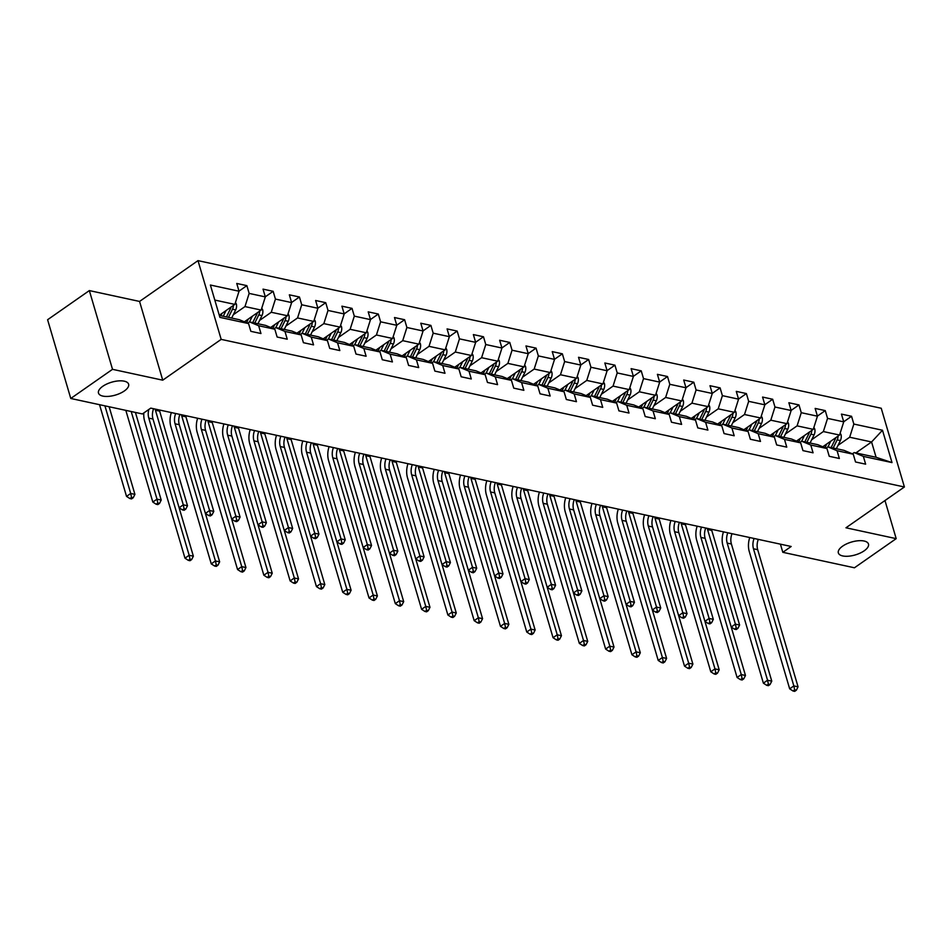 <?xml version="1.0" encoding="UTF-8"?>
<svg xmlns="http://www.w3.org/2000/svg" width="952" height="952" viewBox="0 0 952 952"><rect width="100%" height="100%" fill="white"/><g stroke="black" fill="none" stroke-linecap="round" stroke-linejoin="round"><path stroke-width="1.43" d="M124.343 390.963A15.708 6.712 -16.4 0 1 108.659 396.365A15.708 6.712 -16.4 0 1 98.484 393.069A15.708 6.712 -16.4 0 1 102.768 386.298A15.708 6.712 -16.4 0 1 118.441 380.907A15.708 6.712 -16.4 0 1 128.615 384.203A15.708 6.712 -16.4 0 1 124.343 390.963M864.19 550.815A15.708 6.712 -16.4 0 1 848.518 556.206A15.708 6.712 -16.4 0 1 838.343 552.91A15.708 6.712 -16.4 0 1 842.627 546.15A15.708 6.712 -16.4 0 1 858.299 540.748A15.708 6.712 -16.4 0 1 868.474 544.044A15.708 6.712 -16.4 0 1 864.19 550.815M89.345 290.586L112.514 369.328L162.732 380.181L139.563 301.439L89.345 290.586L47.6 319.729L70.769 398.471L142.395 413.942L150.749 408.122L791.172 546.484L782.818 552.315L854.444 567.785L896.189 538.642L884.979 500.55M139.563 301.439L197.992 260.634L881.231 408.253L904.4 486.984L221.173 339.376L197.992 260.634M219.317 315.386L239.368 319.717L248.555 323.573L250.84 331.332L260.955 333.521L258.67 325.751L274.842 329.249L277.127 337.02L287.242 339.198L284.957 331.439L301.141 334.925L303.426 342.696L313.541 344.886L311.245 337.115L327.428 340.614L329.713 348.373L339.828 350.562L337.543 342.791L353.716 346.29L356 354.061L366.115 356.238L363.831 348.48L380.015 351.966L382.299 359.737L392.414 361.927L390.118 354.156L406.302 357.654L408.587 365.413L418.702 367.603L416.417 359.832L432.589 363.331L434.874 371.101L444.989 373.279L442.704 365.52L458.888 369.007L461.173 376.778L471.288 378.967L468.991 371.197L485.175 374.695L487.46 382.454L497.575 384.644L495.29 376.873L511.462 380.372L513.747 388.142L523.862 390.32L521.577 382.561L537.761 386.048L540.046 393.819L550.161 396.008L547.864 388.237L564.048 391.736L566.333 399.495L576.448 401.685L574.163 393.914L590.335 397.412L592.62 405.183L602.735 407.361L600.45 399.602L616.634 403.089L618.919 410.859L629.022 413.049L626.737 405.278L642.921 408.777L645.206 416.536L655.321 418.725L653.036 410.955L669.208 414.453L671.493 422.224L681.608 424.402L679.323 416.643L695.507 420.13L697.792 427.9L707.895 430.09L705.611 422.319L721.794 425.818L724.079 433.577L734.194 435.766L731.909 427.995L748.082 431.494L750.366 439.265L760.481 441.442L758.197 433.684L774.381 437.17L776.665 444.941L786.768 447.131L784.484 439.36L800.668 442.858L802.952 450.617L813.067 452.807L810.783 445.036L826.955 448.535L829.24 456.305L839.355 458.483L837.07 450.724L853.254 454.211L855.539 461.982L865.642 464.171L863.357 456.401L892.012 462.589L882.492 430.245L871.58 441.966L849.672 437.23L837.998 445.381M248.555 323.573L219.9 317.373L210.38 285.029L239.035 291.229L236.75 283.458L246.865 285.636L239.011 291.122M882.492 430.245L853.837 424.057L851.552 416.286L841.449 414.108L843.734 421.867L827.55 418.38L825.265 410.609L815.15 408.42L817.435 416.191L801.263 412.692L798.978 404.933L788.863 402.744L791.148 410.514L774.964 407.016L772.679 399.245L762.576 397.067L764.861 404.826L748.677 401.339L746.392 393.569L736.277 391.379L738.562 399.15L722.389 395.651L720.105 387.892L709.99 385.703L712.274 393.473L696.091 389.975L693.806 382.204L683.703 380.026L685.987 387.785L669.803 384.299L667.519 376.528L657.404 374.338L659.688 382.109L643.516 378.61L641.231 370.852L631.116 368.662L633.401 376.433L617.217 372.934L614.933 365.163L604.829 362.986L607.114 370.745L590.93 367.258L588.645 359.487L578.53 357.297L580.815 365.068L564.643 361.57L562.358 353.811L552.243 351.621L554.528 359.392L538.344 355.893L536.059 348.123L525.956 345.945L528.241 353.704L512.057 350.217L509.772 342.446L499.657 340.257L501.942 348.027L485.77 344.529L483.485 336.758L473.37 334.58L475.655 342.351L459.471 338.852L457.186 331.082L447.083 328.904L449.368 336.663L433.184 333.176L430.899 325.405L420.784 323.216L423.069 330.987L406.897 327.488L404.612 319.717L394.497 317.54L396.782 325.31L380.598 321.812L378.313 314.041L368.21 311.863L370.495 319.622L354.311 316.135L352.026 308.365L341.911 306.175L344.196 313.946L328.023 310.447L325.739 302.676L315.624 300.499L317.908 308.269L301.724 304.771L299.44 297L289.337 294.822L291.621 302.581L275.437 299.083L273.153 291.324L263.038 289.134L265.322 296.905L249.15 293.406L246.865 285.636M274.842 329.249L265.667 325.405L249.483 321.907L247.651 323.192M233.299 314.731L244.973 306.58L261.157 310.078L244.355 321.812M249.483 321.907L258.67 325.751M249.15 293.406L244.973 306.58M265.322 296.905L261.157 310.078M301.141 334.925L291.955 331.082L275.771 327.583L273.938 328.868M259.599 320.407L271.26 312.268L287.445 315.755L270.642 327.488M275.771 327.583L284.957 331.439M275.437 299.083L271.26 312.268M291.621 302.581L287.445 315.755M327.428 340.614L318.242 336.758L302.07 333.271L300.225 334.545M285.886 326.096L297.56 317.944L313.732 321.443L296.941 333.164M302.07 333.271L311.245 337.115M301.724 304.771L297.56 317.944M317.908 308.269L313.732 321.443M331.189 333.283L328.404 338.96L326.524 340.233M337.543 342.791L328.357 338.948L344.541 342.446L353.716 346.29M312.173 331.772L323.847 323.62L340.031 327.119L323.228 338.852M328.023 310.447L323.847 323.62M344.196 313.946L340.031 327.119M380.015 351.966L370.828 348.123L354.644 344.624L352.811 345.909M338.472 337.448L350.134 329.309L366.318 332.795L349.515 344.529M354.644 344.624L363.831 348.48M354.311 316.135L350.134 329.309M370.495 319.622L366.318 332.795M406.302 357.654L397.115 353.799L380.943 350.312L379.098 351.585M364.759 343.137L376.433 334.985L392.605 338.484L375.814 350.205M380.943 350.312L390.118 354.156M380.598 321.812L376.433 334.985M396.782 325.31L392.605 338.484M432.589 363.331L423.414 359.487L407.23 355.988L405.397 357.274M391.046 348.813L402.72 340.661L418.904 344.16L402.101 355.893M407.23 355.988L416.417 359.832M406.897 327.488L402.72 340.661M423.069 330.987L418.904 344.16M458.888 369.007L449.701 365.163L433.517 361.665L431.684 362.95M417.345 354.501L429.007 346.349L445.191 349.836L428.388 361.57M433.517 361.665L442.704 365.52M433.184 333.176L429.007 346.349M449.368 336.663L445.191 349.836M485.175 374.695L475.988 370.84L459.816 367.353L457.971 368.626M443.632 360.177L455.306 352.026L471.478 355.524L454.687 367.246M459.816 367.353L468.991 371.197M459.471 338.852L455.306 352.026M475.655 342.351L471.478 355.524M511.462 380.372L502.287 376.528L486.103 373.029L484.27 374.315M469.919 365.854L481.593 357.702L497.777 361.201L480.974 372.934M486.103 373.029L495.29 376.873M485.77 344.529L481.593 357.702M501.942 348.027L497.777 361.201M537.761 386.048L528.574 382.204L512.39 378.706L510.558 379.991M496.218 371.542L507.88 363.39L524.064 366.877L507.261 378.61M512.39 378.706L521.577 382.561M512.057 350.217L507.88 363.39M528.241 353.704L524.064 366.877M541.521 378.729L538.737 384.394L536.845 385.667M547.864 388.237L538.689 384.394L554.861 387.88L564.048 391.736M522.505 377.218L534.179 369.067L550.351 372.565L533.56 384.287M538.344 355.893L534.179 369.067M554.528 359.392L550.351 372.565M590.335 397.412L581.16 393.569L564.976 390.07L563.144 391.355M548.792 382.894L560.466 374.743L576.65 378.242L559.847 389.975M564.976 390.07L574.163 393.914M564.643 361.57L560.466 374.743M580.815 365.068L576.65 378.242M616.634 403.089L607.447 399.245L591.263 395.746L589.431 397.032M575.091 388.583L586.753 380.431L602.937 383.918L586.135 395.651M591.263 395.746L600.45 399.602M590.93 367.258L586.753 380.431M607.114 370.745L602.937 383.918M642.921 408.777L633.734 404.921L617.562 401.435L615.718 402.708M601.378 394.259L613.052 386.107L629.224 389.606L612.433 401.327M617.562 401.435L626.737 405.278M617.217 372.934L613.052 386.107M633.401 376.433L629.224 389.606M669.208 414.453L660.033 410.609L643.849 407.111L642.017 408.396M627.666 399.935L639.339 391.784L655.523 395.282L638.721 407.016M643.849 407.111L653.036 410.955M643.516 378.61L639.339 391.784M659.688 382.109L655.523 395.282M695.507 420.13L686.321 416.286L670.137 412.787L668.304 414.072M653.964 405.623L665.626 397.472L681.811 400.959L665.008 412.692M670.137 412.787L679.323 416.643M669.803 384.299L665.626 397.472M685.987 387.785L681.811 400.959M721.794 425.818L712.608 421.962L696.436 418.475L694.591 419.749M680.252 411.3L691.926 403.148L708.098 406.647L691.307 418.38M696.436 418.475L705.611 422.319M696.091 389.975L691.926 403.148M712.274 393.473L708.098 406.647M725.555 418.487L722.77 424.164L720.89 425.437M731.909 427.995L722.723 424.152L738.907 427.65L748.082 431.494M706.539 416.976L718.213 408.825L734.397 412.323L717.594 424.057M722.389 395.651L718.213 408.825M738.562 399.15L734.397 412.323M774.381 437.17L765.194 433.327L749.01 429.828L747.177 431.113M732.838 422.664L744.5 414.513L760.684 417.999L743.881 429.733M749.01 429.828L758.197 433.684M748.677 401.339L744.5 414.513M764.861 404.826L760.684 417.999M800.668 442.858L791.481 439.003L775.309 435.516L773.464 436.789M759.125 428.34L770.799 420.189L786.971 423.688L770.18 435.421M775.309 435.516L784.484 439.36M774.964 407.016L770.799 420.189M791.148 410.514L786.971 423.688M826.955 448.535L817.78 444.691L801.596 441.192L799.763 442.478M785.412 434.017L797.086 425.865L813.27 429.364L796.467 441.097M801.596 441.192L810.783 445.036M801.263 412.692L797.086 425.865M817.435 416.191L813.27 429.364M853.254 454.211L844.067 450.367L827.883 446.869L826.05 448.154M811.711 439.705L823.373 431.553L839.557 435.052L822.754 446.774M827.883 446.869L837.07 450.724M827.55 418.38L823.373 431.553M843.734 421.867L839.557 435.052M892.012 462.589L876.09 457.281L854.182 452.557L852.337 453.83M855.884 452.926L871.58 441.966L876.09 457.281M854.182 452.557L863.357 456.401M853.837 424.057L849.672 437.23M112.514 369.328L70.769 398.471M162.732 380.181L221.173 339.376M904.4 486.984L845.959 527.789L896.189 538.642M780.426 544.163L782.818 552.315M219.281 315.279L234.858 304.402L214.807 300.07M239.035 291.229L234.858 304.402M851.552 416.286L843.698 421.772M825.265 410.609L817.411 416.095M798.978 404.933L791.124 410.407M772.679 399.245L764.825 404.731M746.392 393.569L738.538 399.055M720.105 387.892L712.251 393.366M693.806 382.204L685.952 387.69M667.519 376.528L659.665 382.014M641.231 370.852L633.377 376.326M614.933 365.163L607.078 370.649M588.645 359.487L580.791 364.973M562.358 353.811L554.504 359.285M536.059 348.123L528.205 353.608M509.772 342.446L501.918 347.932M483.485 336.758L475.631 342.244M457.186 331.082L449.332 336.568M430.899 325.405L423.045 330.891M404.612 319.717L396.758 325.203M378.313 314.041L370.459 319.527M352.026 308.365L344.172 313.851M325.739 302.676L317.885 308.162M299.44 297L291.586 302.486M273.153 291.324L265.299 296.81M758.304 539.379A12.269 8.723 -77.8 0 0 757.697 549.685L798.062 686.832L793.837 685.916L794.67 689.831L793.004 690.997L794.682 691.366L796.36 690.2L794.67 689.831M754.091 538.475A12.269 8.723 -77.8 0 0 753.472 548.768L793.837 685.916L789.672 688.832L749.307 551.684A18.397 13.09 102.2 0 1 749.748 537.535M789.672 688.832L793.004 690.997M796.36 690.2L798.062 686.832M826.764 443.977L824.944 447.69M830.727 441.216L827.942 446.881M840.14 433.196L841.009 434.552A6.497 4.629 102.2 0 1 840.366 440.562L836.368 448.701M835.785 437.682A6.497 4.629 102.2 0 1 835.142 439.431L831.144 447.571M833.167 448.011L837.165 439.872A6.497 4.629 -77.8 0 0 838.069 436.087M711.489 529.264A12.269 8.723 -77.8 0 0 711.775 530.442L739.609 625.024L735.396 624.119L736.229 628.034L734.551 629.201L736.241 629.558L737.907 628.391L736.229 628.034M707.276 528.36A12.269 8.723 -77.8 0 0 707.562 529.526L735.396 624.119L731.231 627.035L704.992 537.904M731.231 627.035L734.551 629.201M737.907 628.391L739.609 625.024M732.005 533.703A12.269 8.723 -77.8 0 0 731.398 543.997L771.763 681.144L767.55 680.24L768.383 684.155L766.705 685.321L768.395 685.678L770.061 684.512L768.383 684.155M727.792 532.787A12.269 8.723 -77.8 0 0 727.185 543.092L767.55 680.24L763.373 683.155L723.008 546.008A18.397 13.09 102.2 0 1 723.461 531.859M763.373 683.155L766.705 685.321M770.061 684.512L771.763 681.144M705.718 528.027A12.269 8.723 -77.8 0 0 705.111 538.32L745.476 675.468L741.263 674.563L742.084 678.478L740.418 679.633L742.108 680.002L743.774 678.836L742.084 678.478M701.505 527.111A12.269 8.723 -77.8 0 0 700.898 537.416L741.263 674.563L737.086 677.479L696.721 540.319A18.397 13.09 102.2 0 1 697.162 526.17M737.086 677.479L740.418 679.633M743.774 678.836L745.476 675.468M800.477 438.301L798.657 442.014M804.428 435.528L801.643 441.204M813.853 427.519L814.71 428.876A6.497 4.629 102.2 0 1 814.079 434.874L810.069 443.025M809.486 432.006A6.497 4.629 102.2 0 1 808.855 433.755L804.845 441.895M806.868 442.335L810.878 434.183A6.497 4.629 -77.8 0 0 811.782 430.399M685.19 523.588A12.269 8.723 -77.8 0 0 685.488 524.754L713.322 619.347L709.109 618.431L709.93 622.346L708.264 623.512L709.954 623.881L711.62 622.715L709.93 622.346M680.977 522.672A12.269 8.723 -77.8 0 0 681.275 523.85L709.109 618.431L704.932 621.347L678.705 532.227M704.932 621.347L708.264 623.512M711.62 622.715L713.322 619.347M774.19 432.613L772.358 436.325M778.141 429.852L775.356 435.528M787.566 421.831L788.423 423.2A6.497 4.629 102.2 0 1 787.78 429.197L783.782 437.349M783.198 426.317A6.497 4.629 102.2 0 1 782.556 428.067L778.558 436.218M780.581 436.647L784.579 428.507A6.497 4.629 -77.8 0 0 785.495 424.723M658.903 517.912A12.269 8.723 -77.8 0 0 659.189 519.078L687.035 613.671L682.822 612.755L683.643 616.67L681.977 617.836L683.655 618.205L685.333 617.039L683.643 616.67M654.69 516.995A12.269 8.723 -77.8 0 0 654.976 518.162L682.822 612.755L678.645 615.67L652.418 526.551M678.645 615.67L681.977 617.836M685.333 617.039L687.035 613.671M679.431 522.339A12.269 8.723 -77.8 0 0 678.824 532.644L719.188 669.792L714.964 668.875L715.797 672.79L714.131 673.957L715.809 674.325L717.487 673.159L715.797 672.79M675.218 521.434A12.269 8.723 -77.8 0 0 674.599 531.728L714.964 668.875L710.799 671.791L670.434 534.643A18.397 13.09 102.2 0 1 670.874 520.494M710.799 671.791L714.131 673.957M717.487 673.159L719.188 669.792M653.131 516.662A12.269 8.723 -77.8 0 0 652.525 526.956L692.889 664.103L688.677 663.199L689.51 667.114L687.832 668.28L689.522 668.637L691.188 667.471L689.51 667.114M648.919 515.746A12.269 8.723 -77.8 0 0 648.312 526.051L688.677 663.199L684.5 666.114L644.135 528.967A18.397 13.09 102.2 0 1 644.587 514.818M684.5 666.114L687.832 668.28M691.188 667.471L692.889 664.103M626.844 510.986A12.269 8.723 -77.8 0 0 626.237 521.279L666.602 658.427L662.39 657.523L663.211 661.438L661.545 662.592L663.235 662.961L664.901 661.795L663.211 661.438M622.632 510.07A12.269 8.723 -77.8 0 0 622.025 520.375L662.39 657.523L658.213 660.438L617.848 523.279A18.397 13.09 102.2 0 1 618.288 509.13M658.213 660.438L661.545 662.592M664.901 661.795L666.602 658.427M747.891 426.936L746.071 430.649M751.854 424.175L749.069 429.84M761.267 416.155L762.135 417.512A6.497 4.629 102.2 0 1 761.493 423.521L757.494 431.661M756.911 420.641A6.497 4.629 102.2 0 1 756.269 422.39L752.27 430.53M754.293 430.97L758.292 422.831A6.497 4.629 -77.8 0 0 759.196 419.047M632.616 512.224A12.269 8.723 -77.8 0 0 632.902 513.402L660.736 607.983L656.523 607.078L657.356 610.994L655.678 612.16L657.368 612.517L659.034 611.351L657.356 610.994M628.403 511.319A12.269 8.723 -77.8 0 0 628.689 512.485L656.523 607.078L652.358 609.994L626.118 520.863M652.358 609.994L655.678 612.16M659.034 611.351L660.736 607.983M721.604 421.26L719.783 424.973M734.98 410.479L735.837 411.835A6.497 4.629 102.2 0 1 735.206 417.833L731.196 425.984M730.612 414.965A6.497 4.629 102.2 0 1 729.982 416.714L725.971 424.854M727.994 425.294L732.005 417.143A6.497 4.629 -77.8 0 0 732.909 413.358M606.317 506.547A12.269 8.723 -77.8 0 0 606.614 507.713L634.448 602.307L630.236 601.39L631.057 605.305L629.391 606.472L631.081 606.84L632.747 605.674L631.057 605.305M602.104 505.631A12.269 8.723 -77.8 0 0 602.402 506.809L630.236 601.39L626.059 604.306L599.831 515.187M626.059 604.306L629.391 606.472M632.747 605.674L634.448 602.307M695.317 415.572L693.484 419.285M699.268 412.811L696.483 418.487M708.693 404.79L709.549 406.159A6.497 4.629 102.2 0 1 708.907 412.156L704.908 420.308M704.325 409.277A6.497 4.629 102.2 0 1 703.683 411.026L699.684 419.178M701.707 419.606L705.706 411.466A6.497 4.629 -77.8 0 0 706.622 407.682M580.03 500.871A12.269 8.723 -77.8 0 0 580.315 502.037L608.161 596.63L603.949 595.714L604.77 599.629L603.104 600.795L604.782 601.164L606.46 599.998L604.77 599.629M575.817 499.955A12.269 8.723 -77.8 0 0 576.103 501.121L603.949 595.714L599.772 598.63L573.544 509.51M599.772 598.63L603.104 600.795M606.46 599.998L608.161 596.63M600.557 505.298A12.269 8.723 -77.8 0 0 599.95 515.603L640.315 652.751L636.091 651.834L636.924 655.749L635.258 656.916L636.936 657.285L638.613 656.118L636.924 655.749M596.345 504.393A12.269 8.723 -77.8 0 0 595.726 514.687L636.091 651.834L631.926 654.75L591.561 517.602A18.397 13.09 102.2 0 1 592.001 503.453M631.926 654.75L635.258 656.916M638.613 656.118L640.315 652.751M669.018 409.895L667.197 413.608M672.981 407.135L670.196 412.799M682.394 399.114L683.262 400.471A6.497 4.629 102.2 0 1 682.62 406.48L678.621 414.62M678.038 403.6A6.497 4.629 102.2 0 1 677.396 405.35L673.397 413.489M675.42 413.93L679.419 405.79A6.497 4.629 -77.8 0 0 680.323 401.994M553.743 495.183A12.269 8.723 -77.8 0 0 554.028 496.361L581.862 590.942L577.65 590.038L578.483 593.953L576.805 595.119L578.495 595.476L580.161 594.31L578.483 593.953M549.53 494.278A12.269 8.723 -77.8 0 0 549.816 495.445L577.65 590.038L573.485 592.953L547.245 503.822M573.485 592.953L576.805 595.119M580.161 594.31L581.862 590.942M574.258 499.622A12.269 8.723 -77.8 0 0 573.651 509.915L614.016 647.062L609.804 646.158L610.637 650.073L608.959 651.239L610.648 651.596L612.314 650.43L610.637 650.073M570.046 498.705A12.269 8.723 -77.8 0 0 569.439 509.011L609.804 646.158L605.627 649.074L565.262 511.926A18.397 13.09 102.2 0 1 565.714 497.777M605.627 649.074L608.959 651.239M612.314 650.43L614.016 647.062M642.731 404.219L640.91 407.932M646.682 401.447L643.897 407.123M656.106 393.438L656.975 394.794A6.497 4.629 102.2 0 1 656.333 400.792L652.322 408.943M651.739 397.924A6.497 4.629 102.2 0 1 651.108 399.673L647.098 407.813M649.121 408.253L653.131 400.102A6.497 4.629 -77.8 0 0 654.036 396.318M527.444 489.507A12.269 8.723 -77.8 0 0 527.741 490.673L555.575 585.266L551.363 584.35L552.184 588.265L550.518 589.431L552.208 589.8L553.874 588.633L552.184 588.265M523.231 488.59A12.269 8.723 -77.8 0 0 523.529 489.768L551.363 584.35L547.186 587.265L520.958 498.146M547.186 587.265L550.518 589.431M553.874 588.633L555.575 585.266M547.971 493.945A12.269 8.723 -77.8 0 0 547.364 504.239L587.729 641.386L583.516 640.482L584.338 644.385L582.672 645.551L584.361 645.92L586.027 644.754L584.338 644.385M543.759 493.029A12.269 8.723 -77.8 0 0 543.152 503.322L583.516 640.482L579.34 643.397L538.975 506.238A18.397 13.09 102.2 0 1 539.415 492.089M579.34 643.397L582.672 645.551M586.027 644.754L587.729 641.386M616.444 398.531L614.611 402.244M620.395 395.77L617.61 401.447M629.819 387.75L630.676 389.118A6.497 4.629 102.2 0 1 630.034 395.116L626.035 403.255M625.452 392.236A6.497 4.629 102.2 0 1 624.809 393.985L620.811 402.137M622.834 402.565L626.832 394.425A6.497 4.629 -77.8 0 0 627.749 390.641M501.157 483.83A12.269 8.723 -77.8 0 0 501.442 484.996L529.288 579.59L525.076 578.673L525.897 582.588L524.231 583.755L525.909 584.123L527.587 582.957L525.897 582.588M496.944 482.914A12.269 8.723 -77.8 0 0 497.23 484.08L525.076 578.673L520.899 581.589L494.671 492.47M520.899 581.589L524.231 583.755M527.587 582.957L529.288 579.59M521.684 488.257A12.269 8.723 -77.8 0 0 521.077 498.562L561.442 635.71L557.229 634.794L558.05 638.709L556.385 639.875L558.062 640.244L559.74 639.078L558.05 638.709M517.471 487.353A12.269 8.723 -77.8 0 0 516.853 497.646L557.229 634.794L553.053 637.709L512.688 500.562A18.397 13.09 102.2 0 1 513.128 486.412M553.053 637.709L556.385 639.875M559.74 639.078L561.442 635.71M590.145 392.855L588.324 396.567M594.107 390.094L591.323 395.758M603.52 382.073L604.389 383.43A6.497 4.629 102.2 0 1 603.746 389.439L599.748 397.579M599.165 386.56A6.497 4.629 102.2 0 1 598.522 388.309L594.524 396.448M596.547 396.889L600.545 388.749A6.497 4.629 -77.8 0 0 601.45 384.953M474.87 478.142A12.269 8.723 -77.8 0 0 475.155 479.32L502.989 573.901L498.777 572.997L499.61 576.912L497.932 578.078L499.622 578.435L501.287 577.269L499.61 576.912M470.657 477.238A12.269 8.723 -77.8 0 0 470.942 478.404L498.777 572.997L494.612 575.912L468.372 486.781M494.612 575.912L497.932 578.078M501.287 577.269L502.989 573.901M495.385 482.581A12.269 8.723 -77.8 0 0 494.778 492.874L535.143 630.022L530.93 629.117L531.763 633.032L530.085 634.199L531.775 634.556L533.441 633.389L531.763 633.032M491.172 481.664A12.269 8.723 -77.8 0 0 490.566 491.97L530.93 629.117L526.753 632.033L486.389 494.885A18.397 13.09 102.2 0 1 486.841 480.736M526.753 632.033L530.085 634.199M533.441 633.389L535.143 630.022M563.858 387.178L562.037 390.891M567.808 384.406L565.024 390.082M577.233 376.397L578.102 377.754A6.497 4.629 102.2 0 1 577.459 383.751L573.449 391.903M572.866 380.883A6.497 4.629 102.2 0 1 572.235 382.633L568.225 390.772M570.248 391.212L574.258 383.061A6.497 4.629 -77.8 0 0 575.163 379.277M448.57 472.466A12.269 8.723 -77.8 0 0 448.868 473.632L476.702 568.225L472.489 567.309L473.311 571.224L471.645 572.39L473.334 572.759L475 571.593L473.311 571.224M444.358 471.549A12.269 8.723 -77.8 0 0 444.655 472.727L472.489 567.309L468.313 570.224L442.085 481.105M468.313 570.224L471.645 572.39M475 571.593L476.702 568.225M469.098 476.892A12.269 8.723 -77.8 0 0 468.491 487.198L508.856 624.345L504.643 623.441L505.464 627.344L503.798 628.51L505.488 628.879L507.154 627.713L505.464 627.344M464.885 475.988A12.269 8.723 -77.8 0 0 464.278 486.282L504.643 623.441L500.466 626.345L460.102 489.197A18.397 13.09 102.2 0 1 460.542 475.048M500.466 626.345L503.798 628.51M507.154 627.713L508.856 624.345M537.571 381.49L535.738 385.203M550.946 370.709L551.803 372.077A6.497 4.629 102.2 0 1 551.16 378.075L547.162 386.214M546.579 375.195A6.497 4.629 102.2 0 1 545.936 376.944L541.938 385.096M543.961 385.524L547.959 377.385A6.497 4.629 -77.8 0 0 548.876 373.6M422.283 466.789A12.269 8.723 -77.8 0 0 422.569 467.956L450.415 562.549L446.202 561.632L447.023 565.548L445.357 566.714L447.035 567.083L448.713 565.916L447.023 565.548M418.071 465.873A12.269 8.723 -77.8 0 0 418.356 467.039L446.202 561.632L442.025 564.548L415.798 475.429M442.025 564.548L445.357 566.714M448.713 565.916L450.415 562.549M442.811 471.216A12.269 8.723 -77.8 0 0 442.204 481.522L482.569 618.669L478.356 617.753L479.177 621.668L477.511 622.834L479.189 623.203L480.867 622.037L479.177 621.668M438.598 470.312A12.269 8.723 -77.8 0 0 437.979 480.605L478.356 617.753L474.179 620.668L433.815 483.521A18.397 13.09 102.2 0 1 434.255 469.372M474.179 620.668L477.511 622.834M480.867 622.037L482.569 618.669M511.272 375.814L509.451 379.527M515.234 373.053L512.45 378.717M524.647 365.032L525.516 366.389A6.497 4.629 102.2 0 1 524.873 372.399L520.875 380.538M520.292 369.519A6.497 4.629 102.2 0 1 519.649 371.268L515.651 379.408M517.674 379.848L521.672 371.708A6.497 4.629 -77.8 0 0 522.577 367.912M395.996 461.101A12.269 8.723 -77.8 0 0 396.282 462.279L424.116 556.861L419.903 555.956L420.736 559.871L419.058 561.037L420.748 561.394L422.414 560.228L420.736 559.871M391.784 460.197A12.269 8.723 -77.8 0 0 392.069 461.363L419.903 555.956L415.738 558.872L389.499 469.741M415.738 558.872L419.058 561.037M422.414 560.228L424.116 556.861M416.512 465.54A12.269 8.723 -77.8 0 0 415.905 475.833L456.27 612.981L452.057 612.077L452.89 615.992L451.212 617.158L452.902 617.515L454.568 616.349L452.89 615.992M412.299 464.624A12.269 8.723 -77.8 0 0 411.692 474.929L452.057 612.077L447.88 614.992L407.515 477.844A18.397 13.09 102.2 0 1 407.968 463.695M447.88 614.992L451.212 617.158M454.568 616.349L456.27 612.981M484.984 370.138L483.164 373.85M488.935 367.365L486.151 373.041M498.36 359.356L499.229 360.713A6.497 4.629 102.2 0 1 498.586 366.71L494.576 374.862M493.993 363.842A6.497 4.629 102.2 0 1 493.362 365.592L489.352 373.731M491.375 374.172L495.385 366.02A6.497 4.629 -77.8 0 0 496.289 362.236M369.709 455.425A12.269 8.723 -77.8 0 0 369.995 456.591L397.829 551.184L393.616 550.268L394.437 554.183L392.771 555.349L394.461 555.718L396.127 554.552L394.437 554.183M365.485 454.509A12.269 8.723 -77.8 0 0 365.782 455.687L393.616 550.268L389.439 553.183L363.212 464.064M389.439 553.183L392.771 555.349M396.127 554.552L397.829 551.184M390.225 459.852A12.269 8.723 -77.8 0 0 389.618 470.157L429.983 607.305L425.77 606.4L426.591 610.303L424.925 611.47L426.615 611.838L428.281 610.672L426.591 610.303M386.012 458.947A12.269 8.723 -77.8 0 0 385.405 469.241L425.77 606.4L421.593 609.304L381.228 472.156A18.397 13.09 102.2 0 1 381.669 458.007M421.593 609.304L424.925 611.47M428.281 610.672L429.983 607.305M458.697 364.449L456.865 368.162M462.648 361.689L459.864 367.353M472.073 353.668L472.93 355.036A6.497 4.629 102.2 0 1 472.287 361.034L468.289 369.174M467.706 358.154A6.497 4.629 102.2 0 1 467.063 359.904L463.065 368.055M465.088 368.483L469.086 360.344A6.497 4.629 -77.8 0 0 470.002 356.56M343.41 449.749A12.269 8.723 -77.8 0 0 343.696 450.915L371.542 545.508L367.329 544.592L368.15 548.507L366.484 549.673L368.162 550.03L369.84 548.876L368.15 548.507M339.198 448.832A12.269 8.723 -77.8 0 0 339.483 449.998L367.329 544.592L363.152 547.507L336.925 458.388M363.152 547.507L366.484 549.673M369.84 548.876L371.542 545.508M363.938 454.175A12.269 8.723 -77.8 0 0 363.331 464.481L403.696 601.628L399.483 600.712L400.304 604.627L398.638 605.793L400.316 606.162L401.994 604.996L400.304 604.627M359.725 453.271A12.269 8.723 -77.8 0 0 359.118 463.565L399.483 600.712L395.306 603.627L354.941 466.48A18.397 13.09 102.2 0 1 355.382 452.331M395.306 603.627L398.638 605.793M401.994 604.996L403.696 601.628M432.398 358.773L430.578 362.486M436.361 356.012L433.577 361.677M445.774 347.992L446.643 349.348A6.497 4.629 102.2 0 1 446 355.358L442.002 363.497M441.419 352.478A6.497 4.629 102.2 0 1 440.776 354.227L436.778 362.367M438.801 362.807L442.799 354.668A6.497 4.629 -77.8 0 0 443.703 350.872M317.123 444.06A12.269 8.723 -77.8 0 0 317.409 445.238L345.243 539.82L341.03 538.915L341.863 542.83L340.185 543.997L341.875 544.354L343.541 543.187L341.863 542.83M312.91 443.156A12.269 8.723 -77.8 0 0 313.196 444.322L341.03 538.915L336.865 541.831L310.626 452.7M336.865 541.831L340.185 543.997M343.541 543.187L345.243 539.82M337.639 448.499A12.269 8.723 -77.8 0 0 337.032 458.793L377.397 595.94L373.184 595.036L374.017 598.951L372.339 600.117L374.029 600.474L375.695 599.308L374.017 598.951M333.426 447.583A12.269 8.723 -77.8 0 0 332.819 457.888L373.184 595.036L369.007 597.951L328.642 460.804A18.397 13.09 102.2 0 1 329.094 446.655M369.007 597.951L372.339 600.117M375.695 599.308L377.397 595.94M406.111 353.097L404.291 356.81M410.062 350.324L407.277 356M419.487 342.315L420.356 343.672A6.497 4.629 102.2 0 1 419.713 349.67L415.703 357.821M415.12 346.802A6.497 4.629 102.2 0 1 414.489 348.551L410.479 356.691M412.502 357.131L416.512 348.979A6.497 4.629 -77.8 0 0 417.416 345.195M290.836 438.384A12.269 8.723 -77.8 0 0 291.122 439.55L318.956 534.143L314.743 533.227L315.564 537.142L313.898 538.308L315.588 538.677L317.254 537.511L315.564 537.142M286.611 437.468A12.269 8.723 -77.8 0 0 286.909 438.646L314.743 533.227L310.566 536.143L284.339 447.023M310.566 536.143L313.898 538.308M317.254 537.511L318.956 534.143M311.352 442.811A12.269 8.723 -77.8 0 0 310.745 453.116L351.11 590.264L346.897 589.359L347.718 593.263L346.052 594.429L347.742 594.798L349.408 593.631L347.718 593.263M307.139 441.906A12.269 8.723 -77.8 0 0 306.532 452.2L346.897 589.359L342.72 592.263L302.355 455.115A18.397 13.09 102.2 0 1 302.795 440.966M342.72 592.263L346.052 594.429M349.408 593.631L351.11 590.264M379.824 347.409L377.992 351.121M383.775 344.648L380.99 350.312M393.2 336.627L394.057 337.996A6.497 4.629 102.2 0 1 393.414 343.993L389.416 352.133M388.832 341.113A6.497 4.629 102.2 0 1 388.19 342.863L384.192 351.014M386.214 351.443L390.213 343.303A6.497 4.629 -77.8 0 0 391.129 339.519M264.537 432.708A12.269 8.723 -77.8 0 0 264.823 433.874L292.669 528.467L288.456 527.551L289.277 531.466L287.611 532.632L289.289 532.989L290.967 531.835L289.277 531.466M260.324 431.791A12.269 8.723 -77.8 0 0 260.61 432.958L288.456 527.551L284.279 530.466L258.051 441.347M284.279 530.466L287.611 532.632M290.967 531.835L292.669 528.467M285.065 437.135A12.269 8.723 -77.8 0 0 284.458 447.44L324.822 584.587L320.61 583.671L321.431 587.586L319.765 588.752L321.443 589.121L323.121 587.955L321.431 587.586M280.852 436.23A12.269 8.723 -77.8 0 0 280.245 446.524L320.61 583.671L316.433 586.587L276.068 449.439A18.397 13.09 102.2 0 1 276.508 435.29M316.433 586.587L319.765 588.752M323.121 587.955L324.822 584.587M353.525 341.732L351.704 345.445M357.488 338.971L354.703 344.636M366.901 330.951L367.769 332.308A6.497 4.629 102.2 0 1 367.127 338.317L363.128 346.457M362.545 335.437A6.497 4.629 102.2 0 1 361.903 337.187L357.904 345.326M359.927 345.766L363.926 337.627A6.497 4.629 -77.8 0 0 364.83 333.831M238.25 427.02A12.269 8.723 -77.8 0 0 238.535 428.198L266.37 522.779L262.157 521.875L262.99 525.79L261.312 526.956L263.002 527.313L264.668 526.147L262.99 525.79M234.037 426.115A12.269 8.723 -77.8 0 0 234.323 427.281L262.157 521.875L257.992 524.79L231.752 435.659M257.992 524.79L261.312 526.956M264.668 526.147L266.37 522.779M258.765 431.458A12.269 8.723 -77.8 0 0 258.159 441.752L298.523 578.899L294.311 577.995L295.144 581.91L293.466 583.076L295.156 583.433L296.822 582.267L295.144 581.91M254.553 430.542A12.269 8.723 -77.8 0 0 253.946 440.847L294.311 577.995L290.134 580.91L249.769 443.763A18.397 13.09 102.2 0 1 250.221 429.614M290.134 580.91L293.466 583.076M296.822 582.267L298.523 578.899M327.238 336.056L325.417 339.769M340.614 325.275L341.482 326.631A6.497 4.629 102.2 0 1 340.84 332.629L336.829 340.78M336.246 329.761A6.497 4.629 102.2 0 1 335.616 331.498L331.605 339.65M333.628 340.09L337.639 331.939A6.497 4.629 -77.8 0 0 338.543 328.154M211.963 421.343A12.269 8.723 -77.8 0 0 212.248 422.51L240.082 517.103L235.87 516.186L236.691 520.101L235.025 521.268L236.715 521.636L238.381 520.47L236.691 520.101M207.738 420.427A12.269 8.723 -77.8 0 0 208.036 421.605L235.87 516.186L231.693 519.102L205.465 429.983M231.693 519.102L235.025 521.268M238.381 520.47L240.082 517.103M232.478 425.77A12.269 8.723 -77.8 0 0 231.871 436.075L272.236 573.223L268.024 572.319L268.845 576.222L267.179 577.388L268.869 577.757L270.535 576.591L268.845 576.222M228.266 424.866A12.269 8.723 -77.8 0 0 227.659 435.159L268.024 572.319L263.847 575.222L223.482 438.075A18.397 13.09 102.2 0 1 223.922 423.926M263.847 575.222L267.179 577.388M270.535 576.591L272.236 573.223M300.951 330.368L299.118 334.081M304.902 327.607L302.117 333.271M314.327 319.586L315.183 320.955A6.497 4.629 102.2 0 1 314.541 326.952L310.542 335.092M309.959 324.073A6.497 4.629 102.2 0 1 309.317 325.822L305.318 333.973M307.341 334.402L311.34 326.262A6.497 4.629 -77.8 0 0 312.256 322.478M185.664 415.655A12.269 8.723 -77.8 0 0 185.949 416.833L213.795 511.414L209.583 510.51L210.404 514.425L208.738 515.591L210.416 515.948L212.094 514.782L210.404 514.425M181.451 414.751A12.269 8.723 -77.8 0 0 181.737 415.917L209.583 510.51L205.406 513.425L179.178 424.306M205.406 513.425L208.738 515.591M212.094 514.782L213.795 511.414M206.191 420.094A12.269 8.723 -77.8 0 0 205.584 430.399L245.949 567.547L241.737 566.63L242.558 570.545L240.892 571.712L242.57 572.081L244.248 570.914L242.558 570.545M201.979 419.189A12.269 8.723 -77.8 0 0 201.372 429.483L241.737 566.63L237.56 569.546L197.195 432.398A18.397 13.09 102.2 0 1 197.635 418.249M237.56 569.546L240.892 571.712M244.248 570.914L245.949 567.547M274.652 324.692L272.831 328.404M278.615 321.931L275.83 327.595M288.028 313.91L288.896 315.267A6.497 4.629 102.2 0 1 288.254 321.276L284.255 329.416M283.672 318.396A6.497 4.629 102.2 0 1 283.03 320.146L279.031 328.285M281.054 328.726L285.053 320.586A6.497 4.629 -77.8 0 0 285.957 316.79M159.377 409.979A12.269 8.723 -77.8 0 0 159.662 411.145L187.496 505.738L183.284 504.834L184.117 508.749L182.439 509.915L184.129 510.272L185.795 509.106L184.117 508.749M155.164 409.074A12.269 8.723 -77.8 0 0 155.45 410.241L183.284 504.834L179.119 507.749L152.879 418.618M179.119 507.749L182.439 509.915M185.795 509.106L187.496 505.738M179.892 414.417A12.269 8.723 -77.8 0 0 179.285 424.711L219.65 561.858L215.438 560.954L216.271 564.869L214.593 566.035L216.282 566.392L217.948 565.226L216.271 564.869M175.68 413.501A12.269 8.723 -77.8 0 0 175.073 423.807L215.438 560.954L211.261 563.87L170.896 426.722A18.397 13.09 102.2 0 1 171.348 412.561M211.261 563.87L214.593 566.035M217.948 565.226L219.65 561.858M248.365 319.015L246.544 322.728M252.316 316.243L249.531 321.919M261.74 308.234L262.609 309.59A6.497 4.629 102.2 0 1 261.967 315.588L257.956 323.74M257.373 312.72A6.497 4.629 102.2 0 1 256.743 314.457L252.732 322.609M254.755 323.049L258.765 314.898A6.497 4.629 -77.8 0 0 259.67 311.114M131.209 411.526L156.997 499.145L161.209 500.062L135.422 412.442M157.842 504.596L159.508 503.43L157.818 503.061L156.152 504.227L157.842 504.596M157.818 503.061L156.997 499.145L152.82 502.061L125.831 410.372M152.82 502.061L156.152 504.227M159.508 503.43L161.209 500.062M153.605 408.729A12.269 8.723 -77.8 0 0 152.998 419.035L193.363 556.182L189.15 555.278L189.972 559.181L188.306 560.347L189.995 560.716L191.661 559.55L189.972 559.181M148.857 409.443A12.269 8.723 -77.8 0 0 148.786 418.118L189.15 555.278L184.974 558.181L144.609 421.034A18.397 13.09 102.2 0 1 143.835 412.942M184.974 558.181L188.306 560.347M191.661 559.55L193.363 556.182M222.078 313.327L220.9 315.731M226.029 310.566L223.244 316.231M235.453 302.546L236.31 303.914A6.497 4.629 102.2 0 1 235.668 309.912L231.669 318.051M231.086 307.032A6.497 4.629 102.2 0 1 230.444 308.781L226.445 316.933M228.468 317.361L232.466 309.221A6.497 4.629 -77.8 0 0 233.383 305.437M104.922 405.849L130.71 493.469L134.922 494.374L109.135 406.754M131.543 498.907L133.22 497.741L131.531 497.384L129.865 498.55L131.543 498.907M131.531 497.384L130.71 493.469L126.533 496.385L99.544 404.683M126.533 496.385L129.865 498.55M133.22 497.741L134.922 494.374M757.697 549.685L753.472 548.768M840.937 434.445L839.819 434.195M835.142 439.431L833.714 439.122M840.366 440.562L837.165 439.872M711.775 530.442L707.562 529.526M731.398 543.997L727.185 543.092M705.111 538.32L700.898 537.416M814.638 428.757L813.532 428.519M808.855 433.755L807.427 433.446M814.079 434.874L810.878 434.183M685.488 524.754L681.275 523.85M788.351 423.081L787.244 422.843M782.556 428.067L781.14 427.757M787.78 429.197L784.579 428.507M659.189 519.078L654.976 518.162M678.824 532.644L674.599 531.728M652.525 526.956L648.312 526.051M626.237 521.279L622.025 520.375M762.064 417.404L760.946 417.154M756.269 422.39L754.841 422.081M761.493 423.521L758.292 422.831M632.902 513.402L628.689 512.485M735.765 411.716L734.658 411.478M729.982 416.714L728.554 416.405M735.206 417.833L732.005 417.143M606.614 507.713L602.402 506.809M709.478 406.04L708.371 405.802M703.683 411.026L702.267 410.717M708.907 412.156L705.706 411.466M580.315 502.037L576.103 501.121M599.95 515.603L595.726 514.687M683.191 400.364L682.072 400.114M677.396 405.35L675.968 405.04M682.62 406.48L679.419 405.79M554.028 496.361L549.816 495.445M573.651 509.915L569.439 509.011M656.892 394.675L655.785 394.437M651.108 399.673L649.681 399.364M656.333 400.792L653.131 400.102M527.741 490.673L523.529 489.768M547.364 504.239L543.152 503.322M630.605 388.999L629.498 388.761M624.809 393.985L623.393 393.676M630.034 395.116L626.832 394.425M501.442 484.996L497.23 484.08M521.077 498.562L516.853 497.646M604.318 383.323L603.199 383.073M598.522 388.309L597.094 388M603.746 389.439L600.545 388.749M475.155 479.32L470.942 478.404M494.778 492.874L490.566 491.97M578.019 377.635L576.912 377.397M572.235 382.633L570.807 382.323M577.459 383.751L574.258 383.061M448.868 473.632L444.655 472.727M468.491 487.198L464.278 486.282M551.732 371.958L550.625 371.72M545.936 376.944L544.52 376.635M551.16 378.075L547.959 377.385M422.569 467.956L418.356 467.039M442.204 481.522L437.979 480.605M525.444 366.282L524.338 366.032M519.649 371.268L518.221 370.959M524.873 372.399L521.672 371.708M396.282 462.279L392.069 461.363M415.905 475.833L411.692 474.929M499.145 360.594L498.039 360.356M493.362 365.592L491.934 365.282M498.586 366.71L495.385 366.02M369.995 456.591L365.782 455.687M389.618 470.157L385.405 469.241M472.858 354.917L471.752 354.68M467.063 359.904L465.647 359.594M472.287 361.034L469.086 360.344M343.696 450.915L339.483 449.998M363.331 464.481L359.118 463.565M446.571 349.241L445.465 348.991M440.776 354.227L439.348 353.918M446 355.358L442.799 354.668M317.409 445.238L313.196 444.322M337.032 458.793L332.819 457.888M420.272 343.553L419.166 343.315M414.489 348.551L413.061 348.242M419.713 349.67L416.512 348.979M291.122 439.55L286.909 438.646M310.745 453.116L306.532 452.2M393.985 337.877L392.878 337.639M388.19 342.863L386.774 342.553M393.414 343.993L390.213 343.303M264.823 433.874L260.61 432.958M284.458 447.44L280.245 446.524M367.698 332.188L366.591 331.95M361.903 337.187L360.475 336.877M367.127 338.317L363.926 337.627M238.535 428.198L234.323 427.281M258.159 441.752L253.946 440.847M341.399 326.512L340.292 326.274M335.616 331.498L334.188 331.201M340.84 332.629L337.639 331.939M212.248 422.51L208.036 421.605M231.871 436.075L227.659 435.159M315.112 320.836L314.005 320.598M309.317 325.822L307.901 325.513M314.541 326.952L311.34 326.262M185.949 416.833L181.737 415.917M205.584 430.399L201.372 429.483M288.825 315.148L287.718 314.91M283.03 320.146L281.602 319.836M288.254 321.276L285.053 320.586M159.662 411.145L155.45 410.241M179.285 424.711L175.073 423.807M262.526 309.471L261.419 309.233M256.743 314.457L255.315 314.16M261.967 315.588L258.765 314.898M152.998 419.035L148.786 418.118M236.239 303.795L235.132 303.557M230.444 308.781L229.027 308.472M235.668 309.912L232.466 309.221"/></g></svg>
